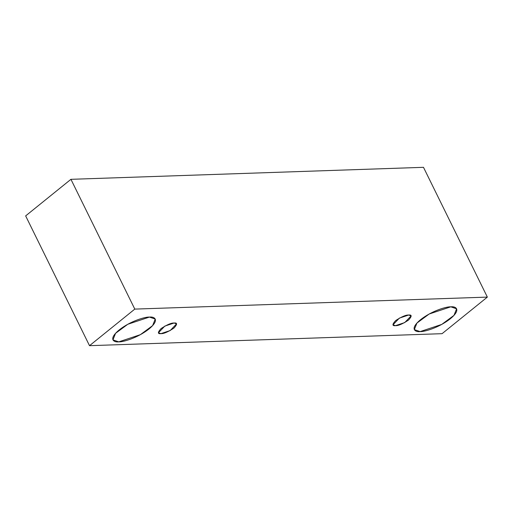 <?xml version="1.0" encoding="UTF-8"?>
<svg xmlns="http://www.w3.org/2000/svg" width="513" height="513" viewBox="0 0 513 513"><rect width="100%" height="100%" fill="white"/><g stroke="black" fill="none" stroke-linecap="round" stroke-linejoin="round"><path stroke-width="0.77" d="M442.065 333.681L89.512 345.679L25.65 215.896L89.512 345.679L134.797 309.102L70.935 179.319L25.65 215.896L70.935 179.319L134.797 309.102L487.35 297.104L423.488 167.321L70.935 179.319L423.488 167.321L487.35 297.104L442.065 333.681L487.35 297.104L134.797 309.102L89.512 345.679L442.065 333.681M149.43 317.079C154.413 316.431 160.165 319.798 149.014 328.961C137.458 338.138 122.498 342.209 118.753 341.857C113.771 342.504 108.012 339.138 119.163 329.974C130.719 320.798 145.679 316.733 149.43 317.079L127.801 324.267L115.566 333.309L112.943 339.875L118.753 341.857L140.376 334.668L152.611 325.627L155.234 319.067L149.43 317.079M450.805 306.825C455.788 306.178 461.54 309.544 450.395 318.701C438.833 327.878 423.879 331.949 420.128 331.603C415.145 332.244 409.387 328.884 420.538 319.721C432.093 310.545 447.054 306.473 450.805 306.825L429.182 314.014L416.947 323.055L414.324 329.615L420.128 331.603L441.751 324.408L453.986 315.367L456.608 308.807L450.805 306.825M408.63 315.04C412.029 314.636 411.971 316.329 408.457 320.131C402.461 324.017 398.133 325.858 395.485 325.659C392.086 326.063 392.144 324.363 395.664 320.567C401.66 316.681 405.982 314.841 408.63 315.04L399.364 318.118L392.996 324.806L395.485 325.659L404.751 322.574L411.118 315.893L408.63 315.04M174.074 323.023C177.466 322.619 177.408 324.312 173.894 328.115C167.898 332.001 163.576 333.841 160.922 333.642C157.523 334.046 157.587 332.347 161.101 328.551C167.097 324.665 171.419 322.824 174.074 323.023L164.801 326.101L158.434 332.79L160.922 333.642L170.194 330.558L176.562 323.87L174.074 323.023"/></g></svg>

